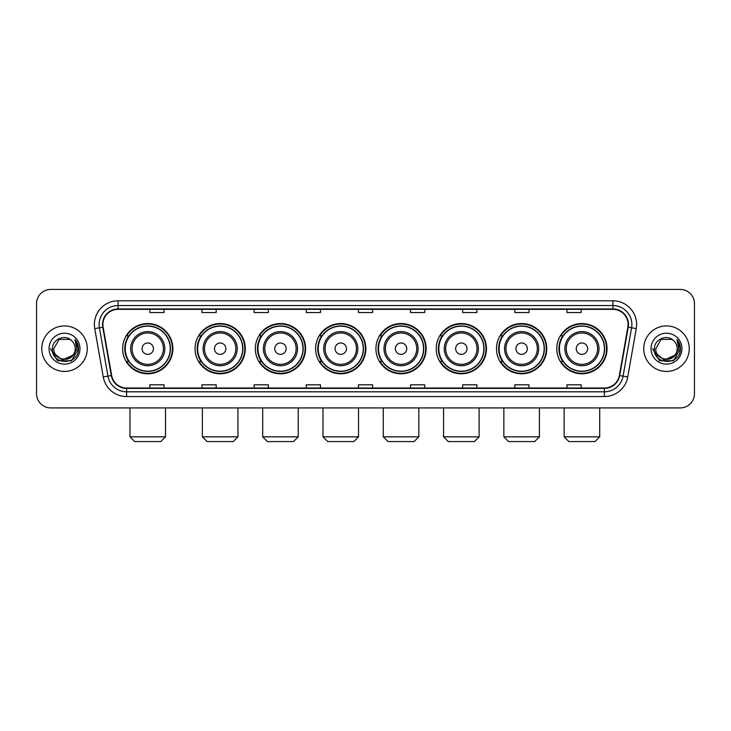 <?xml version="1.0" encoding="UTF-8"?>
<svg xmlns="http://www.w3.org/2000/svg" width="731" height="731" viewBox="0 0 731 731"><rect width="100%" height="100%" fill="white"/><g stroke="black" fill="none" stroke-linecap="round" stroke-linejoin="round"><path stroke-width="1.1" d="M556.803 348.678A25.119 25.119 0 0 0 581.922 373.797A25.119 25.119 0 0 0 607.05 348.678A25.119 25.119 0 0 0 581.922 323.55A25.119 25.119 0 0 0 556.803 348.678M496.513 348.678A25.119 25.119 0 0 0 521.632 373.797A25.119 25.119 0 0 0 546.751 348.678A25.119 25.119 0 0 0 521.632 323.55A25.119 25.119 0 0 0 496.513 348.678M436.215 348.678A25.119 25.119 0 0 0 461.343 373.797A25.119 25.119 0 0 0 486.462 348.678A25.119 25.119 0 0 0 461.343 323.55A25.119 25.119 0 0 0 436.215 348.678M375.926 348.678A25.119 25.119 0 0 0 401.045 373.797A25.119 25.119 0 0 0 426.173 348.678A25.119 25.119 0 0 0 401.045 323.55A25.119 25.119 0 0 0 375.926 348.678M315.637 348.678A25.119 25.119 0 0 0 340.756 373.797A25.119 25.119 0 0 0 365.875 348.678A25.119 25.119 0 0 0 340.756 323.55A25.119 25.119 0 0 0 315.637 348.678M255.347 348.678A25.119 25.119 0 0 0 280.466 373.797A25.119 25.119 0 0 0 305.585 348.678A25.119 25.119 0 0 0 280.466 323.55A25.119 25.119 0 0 0 255.347 348.678M195.049 348.678A25.119 25.119 0 0 0 220.177 373.797A25.119 25.119 0 0 0 245.296 348.678A25.119 25.119 0 0 0 220.177 323.55A25.119 25.119 0 0 0 195.049 348.678M122.625 348.678A25.119 25.119 0 0 0 147.744 373.797A25.119 25.119 0 0 0 172.872 348.678A25.119 25.119 0 0 0 147.744 323.55A25.119 25.119 0 0 0 122.625 348.678M128.656 361.47A22.99 22.99 0 0 1 128.656 335.876M201.08 361.47A22.99 22.99 0 0 1 201.08 335.876M261.369 361.47A22.99 22.99 0 0 1 261.369 335.876M321.658 361.47A22.99 22.99 0 0 1 321.658 335.876M381.957 361.47A22.99 22.99 0 0 1 381.957 335.876M442.246 361.47A22.99 22.99 0 0 1 442.246 335.876M502.535 361.47A22.99 22.99 0 0 1 502.535 335.876M562.824 361.47A22.99 22.99 0 0 1 562.824 335.876M36.55 303.648L36.55 393.698A14.218 14.218 0 0 0 50.768 407.925L680.232 407.925A14.218 14.218 0 0 0 694.45 393.698L694.45 303.648A14.218 14.218 0 0 0 680.232 289.421L50.768 289.421A14.218 14.218 0 0 0 36.55 303.648L36.55 393.698M41.768 348.678A22.752 22.752 0 0 0 64.52 371.421A22.752 22.752 0 0 0 87.263 348.678A22.752 22.752 0 0 0 64.52 325.925A22.752 22.752 0 0 0 41.768 348.678A22.752 22.752 0 0 0 64.52 371.421A22.752 22.752 0 0 0 87.263 348.678A22.752 22.752 0 0 0 64.52 325.925A22.752 22.752 0 0 0 41.768 348.678M643.737 348.678A22.752 22.752 0 0 0 666.48 371.421A22.752 22.752 0 0 0 689.232 348.678A22.752 22.752 0 0 0 666.48 325.925A22.752 22.752 0 0 0 643.737 348.678A22.752 22.752 0 0 0 666.48 371.421A22.752 22.752 0 0 0 689.232 348.678A22.752 22.752 0 0 0 666.48 325.925A22.752 22.752 0 0 0 643.737 348.678M102.907 324.5A15.168 15.168 0 0 1 118.075 309.332L612.925 309.332A15.168 15.168 0 0 1 627.865 327.132L619.34 375.478A15.168 15.168 0 0 1 604.4 388.015L126.6 388.015A15.168 15.168 0 0 1 111.66 375.478L103.135 327.132A15.168 15.168 0 0 1 102.907 324.5M102.532 324.5A15.543 15.543 0 0 0 102.769 327.196L111.295 375.542A15.543 15.543 0 0 0 126.6 388.389L604.4 388.389A15.543 15.543 0 0 0 619.705 375.542L628.231 327.196A15.543 15.543 0 0 0 612.925 308.957L118.075 308.957A15.543 15.543 0 0 0 102.532 324.5M94.738 328.612A23.703 23.703 0 0 1 118.075 300.797L612.925 300.797A23.703 23.703 0 0 1 636.262 328.612L627.737 376.958A23.703 23.703 0 0 1 604.4 396.549L126.6 396.549A23.703 23.703 0 0 1 103.263 376.958L94.738 328.612L99.407 327.79A18.96 18.96 0 0 1 118.075 305.54L612.925 305.54A18.96 18.96 0 0 1 631.593 327.79L623.068 376.136A18.96 18.96 0 0 1 604.4 391.807L126.6 391.807A18.96 18.96 0 0 1 107.932 376.136L99.407 327.79A18.96 18.96 0 0 1 99.114 324.5M680.232 289.421L50.768 289.421M50.768 407.925L680.232 407.925M694.45 393.698L694.45 303.648M619.705 375.542L623.068 376.136L631.593 327.79L636.262 328.612M358.391 309.332L358.391 312.539L372.609 312.539L372.609 309.332M306.252 309.332L306.252 312.539L320.47 312.539L320.47 309.332M254.114 309.332L254.114 312.539L268.332 312.539L268.332 309.332M201.975 309.332L201.975 312.539L216.193 312.539L216.193 309.332M149.837 309.332L149.837 312.539L164.055 312.539L164.055 309.332M410.53 309.332L410.53 312.539L424.748 312.539L424.748 309.332M462.668 309.332L462.668 312.539L476.886 312.539L476.886 309.332M514.807 309.332L514.807 312.539L529.025 312.539L529.025 309.332M566.945 309.332L566.945 312.539L581.163 312.539L581.163 309.332M372.609 388.015L372.609 384.808L358.391 384.808L358.391 388.015M320.47 388.015L320.47 384.808L306.252 384.808L306.252 388.015M268.332 388.015L268.332 384.808L254.114 384.808L254.114 388.015M216.193 388.015L216.193 384.808L201.975 384.808L201.975 388.015M164.055 388.015L164.055 384.808L149.837 384.808L149.837 388.015M424.748 388.015L424.748 384.808L410.53 384.808L410.53 388.015M476.886 388.015L476.886 384.808L462.668 384.808L462.668 388.015M529.025 388.015L529.025 384.808L514.807 384.808L514.807 388.015M581.163 388.015L581.163 384.808L566.945 384.808L566.945 388.015M72.725 355.558C67.042 363.243 53.244 358.327 53.802 348.678C53.144 362.494 75.887 362.494 75.229 348.678C75.887 362.494 53.144 362.494 53.802 348.678L59.156 339.394L69.874 339.394L71.537 340.582C64.958 333.692 52.303 339.367 52.422 348.678C51.216 365.208 78.025 365.646 78.464 349.473L78.482 348.678C78.445 345.16 77.276 342.071 74.982 339.412L76.828 348.678L72.725 355.558A10.709 10.709 0 0 0 75.229 348.678C75.887 362.494 53.144 362.494 53.802 348.678L59.156 339.394M75.229 348.678A10.709 10.709 0 0 0 71.537 340.582M73.411 354.983L62.236 360.054L52.751 352.15M49.059 348.678A15.452 15.452 0 0 0 64.52 364.129A15.452 15.452 0 0 0 79.971 348.678A15.452 15.452 0 0 0 64.52 333.217A15.452 15.452 0 0 0 49.059 348.678M74.982 339.412L78.482 349.08L77.833 344.438L78.482 349.08L77.833 344.438L78.482 349.08L75.083 339.531L78.482 349.08L75.083 339.531L78.482 348.678L71.501 360.776L57.53 360.776L50.549 348.678M75.083 339.531L78.482 349.089M160.783 441.579L134.714 441.579L129.972 436.836L165.526 436.836L160.783 441.579M153.437 348.678A5.684 5.684 0 0 0 147.744 342.985A5.684 5.684 0 0 0 142.061 348.678A5.684 5.684 0 0 0 147.744 354.361A5.684 5.684 0 0 0 153.437 348.678M164.813 348.678A17.06 17.06 0 0 0 147.744 331.609A17.06 17.06 0 0 0 130.685 348.678A17.06 17.06 0 0 0 147.744 365.738A17.06 17.06 0 0 0 164.813 348.678A17.06 17.06 0 0 1 147.744 365.738A17.06 17.06 0 0 1 130.685 348.678M170.259 348.678A22.515 22.515 0 0 0 147.744 326.163A22.515 22.515 0 0 0 125.229 348.678A22.515 22.515 0 0 0 147.744 371.184A22.515 22.515 0 0 0 170.259 348.678M172.397 348.678A24.644 24.644 0 0 1 126.682 361.47L128.967 361.47A22.725 22.725 0 0 0 162.785 365.71A22.725 22.725 0 0 0 162.785 331.636A22.725 22.725 0 0 0 128.967 335.876L126.682 335.876A24.644 24.644 0 0 1 172.397 348.678M233.207 441.579L207.138 441.579L202.396 436.836L237.95 436.836L233.207 441.579M225.861 348.678A5.684 5.684 0 0 0 220.177 342.985A5.684 5.684 0 0 0 214.485 348.678A5.684 5.684 0 0 0 220.177 354.361A5.684 5.684 0 0 0 225.861 348.678M237.237 348.678A17.06 17.06 0 0 0 220.177 331.609A17.06 17.06 0 0 0 203.108 348.678A17.06 17.06 0 0 0 220.177 365.738A17.06 17.06 0 0 0 237.237 348.678A17.06 17.06 0 0 1 220.177 365.738A17.06 17.06 0 0 1 203.108 348.678M242.692 348.678A22.515 22.515 0 0 0 220.177 326.163A22.515 22.515 0 0 0 197.662 348.678A22.515 22.515 0 0 0 220.177 371.184A22.515 22.515 0 0 0 242.692 348.678M244.821 348.678A24.644 24.644 0 0 1 199.106 361.47L201.391 361.47A22.725 22.725 0 0 0 235.208 365.71A22.725 22.725 0 0 0 235.208 331.636A22.725 22.725 0 0 0 201.391 335.876L199.106 335.876A24.644 24.644 0 0 1 244.821 348.678M293.496 441.579L267.427 441.579L262.694 436.836L298.239 436.836L293.496 441.579M286.15 348.678A5.684 5.684 0 0 0 280.466 342.985A5.684 5.684 0 0 0 274.774 348.678A5.684 5.684 0 0 0 280.466 354.361A5.684 5.684 0 0 0 286.15 348.678M297.526 348.678A17.06 17.06 0 0 0 280.466 331.609A17.06 17.06 0 0 0 263.407 348.678A17.06 17.06 0 0 0 280.466 365.738A17.06 17.06 0 0 0 297.526 348.678A17.06 17.06 0 0 1 280.466 365.738A17.06 17.06 0 0 1 263.407 348.678M302.981 348.678A22.515 22.515 0 0 0 280.466 326.163A22.515 22.515 0 0 0 257.952 348.678A22.515 22.515 0 0 0 280.466 371.184A22.515 22.515 0 0 0 302.981 348.678M305.11 348.678A24.644 24.644 0 0 1 259.404 361.47L261.689 361.47A22.725 22.725 0 0 0 295.507 365.71A22.725 22.725 0 0 0 295.507 331.636A22.725 22.725 0 0 0 261.689 335.876L259.404 335.876A24.644 24.644 0 0 1 305.11 348.678M353.795 441.579L327.726 441.579L322.983 436.836L358.528 436.836L353.795 441.579M346.448 348.678A5.684 5.684 0 0 0 340.756 342.985A5.684 5.684 0 0 0 335.072 348.678A5.684 5.684 0 0 0 340.756 354.361A5.684 5.684 0 0 0 346.448 348.678M357.825 348.678A17.06 17.06 0 0 0 340.756 331.609A17.06 17.06 0 0 0 323.696 348.678A17.06 17.06 0 0 0 340.756 365.738A17.06 17.06 0 0 0 357.825 348.678A17.06 17.06 0 0 1 340.756 365.738A17.06 17.06 0 0 1 323.696 348.678M363.27 348.678A22.515 22.515 0 0 0 340.756 326.163A22.515 22.515 0 0 0 318.241 348.678A22.515 22.515 0 0 0 340.756 371.184A22.515 22.515 0 0 0 363.27 348.678M365.409 348.678A24.644 24.644 0 0 1 319.694 361.47L321.978 361.47A22.725 22.725 0 0 0 355.796 365.71A22.725 22.725 0 0 0 355.796 331.636A22.725 22.725 0 0 0 321.978 335.876L319.694 335.876A24.644 24.644 0 0 1 365.409 348.678M414.084 441.579L388.015 441.579L383.272 436.836L418.826 436.836L414.084 441.579M406.738 348.678A5.684 5.684 0 0 0 401.045 342.985A5.684 5.684 0 0 0 395.361 348.678A5.684 5.684 0 0 0 401.045 354.361A5.684 5.684 0 0 0 406.738 348.678M418.114 348.678A17.06 17.06 0 0 0 401.045 331.609A17.06 17.06 0 0 0 383.985 348.678A17.06 17.06 0 0 0 401.045 365.738A17.06 17.06 0 0 0 418.114 348.678A17.06 17.06 0 0 1 401.045 365.738A17.06 17.06 0 0 1 383.985 348.678M423.56 348.678A22.515 22.515 0 0 0 401.045 326.163A22.515 22.515 0 0 0 378.539 348.678A22.515 22.515 0 0 0 401.045 371.184A22.515 22.515 0 0 0 423.56 348.678M425.698 348.678A24.644 24.644 0 0 1 379.983 361.47L382.267 361.47A22.725 22.725 0 0 0 416.085 365.71A22.725 22.725 0 0 0 416.085 331.636A22.725 22.725 0 0 0 382.267 335.876L379.983 335.876A24.644 24.644 0 0 1 425.698 348.678M474.373 441.579L448.304 441.579L443.571 436.836L479.116 436.836L474.373 441.579M467.027 348.678A5.684 5.684 0 0 0 461.343 342.985A5.684 5.684 0 0 0 455.651 348.678A5.684 5.684 0 0 0 461.343 354.361A5.684 5.684 0 0 0 467.027 348.678M478.403 348.678A17.06 17.06 0 0 0 461.343 331.609A17.06 17.06 0 0 0 444.274 348.678A17.06 17.06 0 0 0 461.343 365.738A17.06 17.06 0 0 0 478.403 348.678A17.06 17.06 0 0 1 461.343 365.738A17.06 17.06 0 0 1 444.274 348.678M483.858 348.678A22.515 22.515 0 0 0 461.343 326.163A22.515 22.515 0 0 0 438.828 348.678A22.515 22.515 0 0 0 461.343 371.184A22.515 22.515 0 0 0 483.858 348.678M485.987 348.678A24.644 24.644 0 0 1 440.272 361.47L442.557 361.47A22.725 22.725 0 0 0 476.374 365.71A22.725 22.725 0 0 0 476.374 331.636A22.725 22.725 0 0 0 442.557 335.876L440.272 335.876A24.644 24.644 0 0 1 485.987 348.678M534.672 441.579L508.602 441.579L503.86 436.836L539.405 436.836L534.672 441.579M527.325 348.678A5.684 5.684 0 0 0 521.632 342.985A5.684 5.684 0 0 0 515.949 348.678A5.684 5.684 0 0 0 521.632 354.361A5.684 5.684 0 0 0 527.325 348.678M538.692 348.678A17.06 17.06 0 0 0 521.632 331.609A17.06 17.06 0 0 0 504.573 348.678A17.06 17.06 0 0 0 521.632 365.738A17.06 17.06 0 0 0 538.692 348.678A17.06 17.06 0 0 1 521.632 365.738A17.06 17.06 0 0 1 504.573 348.678M544.147 348.678A22.515 22.515 0 0 0 521.632 326.163A22.515 22.515 0 0 0 499.118 348.678A22.515 22.515 0 0 0 521.632 371.184A22.515 22.515 0 0 0 544.147 348.678M546.276 348.678A24.644 24.644 0 0 1 500.571 361.47L502.855 361.47A22.725 22.725 0 0 0 536.673 365.71A22.725 22.725 0 0 0 536.673 331.636A22.725 22.725 0 0 0 502.855 335.876L500.571 335.876A24.644 24.644 0 0 1 546.276 348.678M594.961 441.579L568.892 441.579L564.149 436.836L599.703 436.836L594.961 441.579M587.614 348.678A5.684 5.684 0 0 0 581.922 342.985A5.684 5.684 0 0 0 576.238 348.678A5.684 5.684 0 0 0 581.922 354.361A5.684 5.684 0 0 0 587.614 348.678M598.991 348.678A17.06 17.06 0 0 0 581.922 331.609A17.06 17.06 0 0 0 564.862 348.678A17.06 17.06 0 0 0 581.922 365.738A17.06 17.06 0 0 0 598.991 348.678A17.06 17.06 0 0 1 581.922 365.738A17.06 17.06 0 0 1 564.862 348.678M604.436 348.678A22.515 22.515 0 0 0 581.922 326.163A22.515 22.515 0 0 0 559.407 348.678A22.515 22.515 0 0 0 581.922 371.184A22.515 22.515 0 0 0 604.436 348.678M606.575 348.678A24.644 24.644 0 0 1 560.86 361.47L563.144 361.47A22.725 22.725 0 0 0 596.962 365.71A22.725 22.725 0 0 0 596.962 331.636A22.725 22.725 0 0 0 563.144 335.876L560.86 335.876A24.644 24.644 0 0 1 606.575 348.678M677.198 348.678C677.856 362.494 655.113 362.494 655.771 348.678L661.126 339.394L671.844 339.394L673.498 340.582C666.928 333.692 654.272 339.367 654.391 348.678C653.185 365.208 679.994 365.646 680.433 349.473L680.451 348.678C680.415 345.16 679.245 342.071 676.952 339.412L678.797 348.678L674.695 355.558A10.709 10.709 0 0 0 677.198 348.678C677.856 362.494 655.113 362.494 655.771 348.678C655.113 362.494 677.856 362.494 677.198 348.678A10.709 10.709 0 0 0 673.498 340.582M674.695 355.558C669.011 363.243 655.214 358.327 655.771 348.678M675.38 354.983L664.205 360.054L654.72 352.15M651.029 348.678A15.452 15.452 0 0 0 666.48 364.129A15.452 15.452 0 0 0 681.941 348.678A15.452 15.452 0 0 0 666.48 333.217A15.452 15.452 0 0 0 651.029 348.678M676.952 339.412L680.451 349.08L679.803 344.438L680.451 349.08L679.803 344.438L680.451 349.08L677.052 339.531L680.451 349.08L677.052 339.531L680.451 348.678L673.47 360.776L659.499 360.776L652.518 348.678M677.052 339.531L680.451 349.089M612.925 300.797L612.925 308.957M99.407 327.79L102.769 327.196M126.6 396.549L126.6 388.389M604.4 388.389L604.4 396.549M103.263 376.958L111.295 375.542M628.231 327.196L631.593 327.79M118.075 300.797L118.075 308.957M623.068 376.136L627.737 376.958M163.424 348.678A15.68 15.68 0 0 0 147.744 332.998A15.68 15.68 0 0 0 132.073 348.678A15.68 15.68 0 0 0 147.744 364.349A15.68 15.68 0 0 0 163.424 348.678M235.848 348.678A15.68 15.68 0 0 0 220.177 332.998A15.68 15.68 0 0 0 204.497 348.678A15.68 15.68 0 0 0 220.177 364.349A15.68 15.68 0 0 0 235.848 348.678M296.137 348.678A15.68 15.68 0 0 0 280.466 332.998A15.68 15.68 0 0 0 264.786 348.678A15.68 15.68 0 0 0 280.466 364.349A15.68 15.68 0 0 0 296.137 348.678M356.436 348.678A15.68 15.68 0 0 0 340.756 332.998A15.68 15.68 0 0 0 325.085 348.678A15.68 15.68 0 0 0 340.756 364.349A15.68 15.68 0 0 0 356.436 348.678M416.725 348.678A15.68 15.68 0 0 0 401.045 332.998A15.68 15.68 0 0 0 385.374 348.678A15.68 15.68 0 0 0 401.045 364.349A15.68 15.68 0 0 0 416.725 348.678M477.014 348.678A15.68 15.68 0 0 0 461.343 332.998A15.68 15.68 0 0 0 445.663 348.678A15.68 15.68 0 0 0 461.343 364.349A15.68 15.68 0 0 0 477.014 348.678M537.312 348.678A15.68 15.68 0 0 0 521.632 332.998A15.68 15.68 0 0 0 505.962 348.678A15.68 15.68 0 0 0 521.632 364.349A15.68 15.68 0 0 0 537.312 348.678M597.602 348.678A15.68 15.68 0 0 0 581.922 332.998A15.68 15.68 0 0 0 566.251 348.678A15.68 15.68 0 0 0 581.922 364.349A15.68 15.68 0 0 0 597.602 348.678M165.526 407.925L165.526 436.836M129.972 407.925L129.972 436.836M237.95 407.925L237.95 436.836M202.396 407.925L202.396 436.836M298.239 407.925L298.239 436.836M262.694 407.925L262.694 436.836M358.528 407.925L358.528 436.836M322.983 407.925L322.983 436.836M418.826 407.925L418.826 436.836M383.272 407.925L383.272 436.836M479.116 407.925L479.116 436.836M443.571 407.925L443.571 436.836M539.405 407.925L539.405 436.836M503.86 407.925L503.86 436.836M599.703 407.925L599.703 436.836M564.149 407.925L564.149 436.836"/></g></svg>
